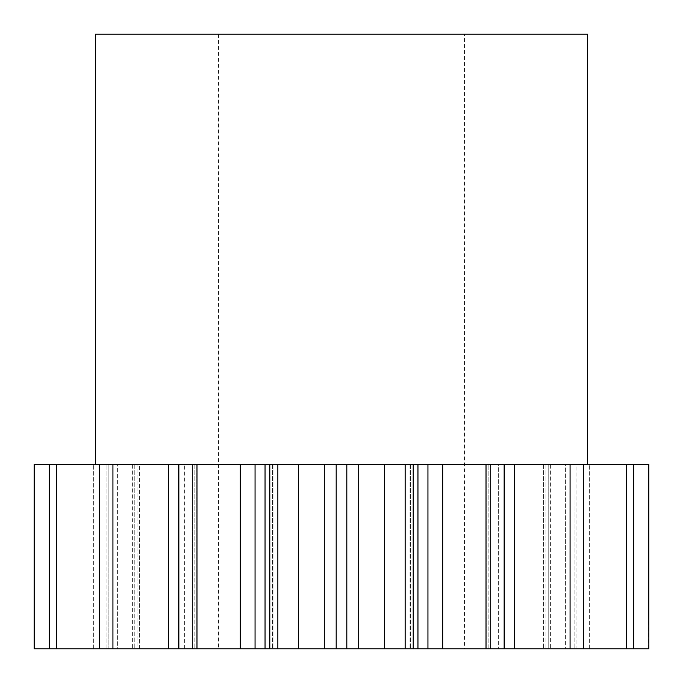 <?xml version="1.0" encoding="UTF-8"?>
<svg xmlns="http://www.w3.org/2000/svg" width="683" height="683" viewBox="0 0 683 683"><rect width="100%" height="100%" fill="white"/><g stroke="black" fill="none" stroke-linecap="round" stroke-linejoin="round"><path stroke-width="0.51" stroke-dasharray="3.42 2.56" d="M464.44 34.15L218.56 34.15L464.44 34.15L464.44 648.85L218.56 648.85L464.44 648.85M218.56 34.15L218.56 648.85M34.15 648.85L93.682 648.85L93.682 464.44L93.682 648.85L49.27 648.85L99.658 648.85L49.27 648.85L49.27 464.44L120.857 464.44L117.604 464.44L117.604 648.85L99.462 648.85L134.799 648.85L99.462 648.85L99.462 464.44L139.622 464.44L139.622 648.85L117.604 648.85L137.923 648.85L137.923 464.44L139.622 464.44L139.622 648.85L134.799 648.85L139.622 648.85L137.923 648.85L137.923 464.44L132.613 464.44L171.271 464.44L102.732 464.44L108.127 464.44L107.905 648.85L93.682 648.85L107.905 648.85L107.905 464.44L93.682 464.44L108.127 464.44L108.127 648.85L99.658 648.85L108.127 648.85L108.127 464.44L34.15 464.44M178.63 648.85L184.359 648.85L184.359 464.44L171.271 464.44L196.875 464.44L196.875 648.85L196.875 464.44L192.495 464.44L192.495 648.85L184.359 648.85L184.359 464.44L168.53 464.44L168.53 648.85L192.495 648.85L192.495 464.44L184.359 464.44L242.217 464.44L178.63 464.44L194.868 464.44L178.63 464.44L178.63 648.85L196.875 648.85L178.63 648.85L178.63 464.44M255.058 464.44L240.322 464.44L240.322 648.85L255.058 648.85L255.058 464.44L242.217 464.44L325.142 464.44L269.794 464.44L272.628 464.44L269.794 464.44L269.794 648.85L277.844 648.85L277.844 464.44L269.794 464.44M384.529 648.85L384.529 464.44L336.19 464.44L346.81 464.44L346.81 648.85L413.206 648.85L410.022 648.85L413.206 648.85L413.206 464.44L583.538 464.44L545.785 464.44L583.538 464.44L545.785 464.44L565.396 464.44L565.396 648.85L583.538 648.85L548.201 648.85L583.538 648.85L583.538 464.44M580.268 464.44L562.143 464.44L580.268 464.44M587.38 464.44L585.946 464.44L587.38 464.44M265.047 464.44L265.047 648.85L272.978 648.85L272.978 464.44L272.978 648.85L269.794 648.85M34.329 648.85L34.329 464.44M633.73 464.44L565.396 464.44L565.396 648.85L545.077 648.85L633.73 648.85L583.342 648.85L633.73 648.85L633.73 464.44L585.946 464.44L589.318 464.44L589.318 648.85L633.73 648.85M504.37 464.44L488.132 464.44L504.37 464.44L504.37 648.85L504.156 464.44M410.372 464.44L410.372 648.85L410.372 464.44M49.27 648.85L117.604 648.85L117.604 464.44L49.27 464.44M168.53 464.44L99.462 464.44M240.322 464.44L178.844 464.44M324.305 464.44L324.305 648.85L336.19 648.85L336.19 464.44L277.844 464.44M413.206 464.44L384.529 464.44M99.462 648.85L112.926 648.85L112.926 464.44M168.53 648.85L112.926 648.85M178.844 648.85L196.986 648.85L196.986 464.44M240.322 648.85L196.986 648.85M265.047 648.85L255.058 648.85M277.844 648.85L298.471 648.85L298.471 464.44M324.305 648.85L298.471 648.85M346.81 648.85L336.19 648.85M413.206 648.85L417.953 648.85L417.953 464.44L427.942 464.44L417.953 464.44M427.942 464.44L440.783 464.44L427.942 464.44L427.942 648.85L417.953 648.85M427.942 648.85L442.678 648.85L442.678 464.44M504.156 648.85L442.678 648.85M504.37 648.85L486.125 648.85L514.47 648.85L514.47 464.44M486.125 648.85L490.505 648.85L486.125 648.85L486.125 464.44L486.663 464.44L486.125 464.44L486.125 648.85M583.538 648.85L514.47 648.85M548.201 648.85L543.378 648.85L548.201 648.85L548.201 464.44L548.201 648.85M583.342 648.85L574.873 648.85L583.342 648.85L583.342 464.44L583.342 648.85M576.939 648.85L589.318 648.85L576.939 648.85L576.939 464.44L575.095 464.44L585.946 464.44L576.939 464.44L576.939 648.85M648.85 648.85L589.318 648.85L589.318 464.44L648.85 464.44M56.433 648.85L56.433 464.44M405.156 648.85L405.156 464.44M486.014 648.85L486.014 464.44M570.074 648.85L570.074 464.44M626.567 648.85L626.567 464.44M648.671 648.85L648.671 464.44M490.505 464.44L498.641 464.44L486.125 464.44L490.505 464.44L490.505 648.85L490.505 464.44M545.077 464.44L550.387 464.44L543.378 464.44L545.785 464.44L543.378 464.44L543.378 648.85L543.378 464.44L545.077 464.44L545.077 648.85L545.077 464.44M498.641 464.44L511.729 464.44L498.641 464.44L498.641 648.85L498.641 464.44M550.387 464.44L562.143 464.44L550.387 464.44L550.387 648.85L550.387 464.44M575.095 464.44L574.873 648.85L575.095 464.44M346.81 464.44L336.19 464.44M132.613 464.44L120.857 464.44L132.613 464.44L132.613 648.85L132.613 464.44M95.62 34.15L587.38 34.15M272.628 464.44L272.628 648.85L272.628 464.44M194.868 464.44L194.868 648.85L194.868 464.44M134.799 464.44L134.799 648.85L134.799 464.44M99.658 464.44L99.658 648.85L99.658 464.44M488.132 648.85L488.132 464.44L488.132 648.85M358.695 648.85L358.695 464.44M106.061 648.85L106.061 464.44L106.061 648.85M410.022 464.44L410.022 648.85L410.022 464.44"/><path stroke-width="1.02" d="M587.38 464.44L587.38 34.15L95.62 34.15L95.62 464.44M178.63 464.44L196.986 464.44L196.986 648.85L178.63 648.85L178.63 464.44L34.15 464.44L34.15 648.85L49.27 648.85L49.27 464.44M269.794 464.44L298.471 464.44L298.471 648.85L269.794 648.85L269.794 464.44L196.986 464.44M417.953 464.44L417.953 648.85L405.156 648.85L405.156 464.44L298.471 464.44M504.156 464.44L514.47 464.44L514.47 648.85L504.156 648.85L504.156 464.44L405.156 464.44M648.671 648.85L583.538 648.85L583.538 464.44L648.85 464.44L648.85 648.85L648.671 464.44M514.47 464.44L583.538 464.44M178.844 648.85L178.844 464.44M277.844 648.85L277.844 464.44M255.058 464.44L255.058 648.85L265.047 648.85L265.047 464.44M255.058 648.85L240.322 648.85L240.322 464.44M196.986 648.85L240.322 648.85M178.63 648.85L168.53 648.85L168.53 464.44M49.27 648.85L168.53 648.85M583.538 648.85L570.074 648.85L570.074 464.44M514.47 648.85L570.074 648.85M504.156 648.85L486.014 648.85L486.014 464.44M442.678 464.44L442.678 648.85L486.014 648.85M442.678 648.85L427.942 648.85L427.942 464.44M417.953 648.85L427.942 648.85M405.156 648.85L384.529 648.85L384.529 464.44M358.695 464.44L358.695 648.85L384.529 648.85M358.695 648.85L346.81 648.85L346.81 464.44M336.19 464.44L336.19 648.85L346.81 648.85M336.19 648.85L324.305 648.85L324.305 464.44M298.471 648.85L324.305 648.85M269.794 648.85L265.047 648.85M112.926 648.85L112.926 464.44M99.462 648.85L99.462 464.44M56.433 648.85L56.433 464.44M34.329 648.85L34.329 464.44M633.73 648.85L633.73 464.44M626.567 648.85L626.567 464.44M413.206 648.85L413.206 464.44M504.37 648.85L504.37 464.44"/></g></svg>
